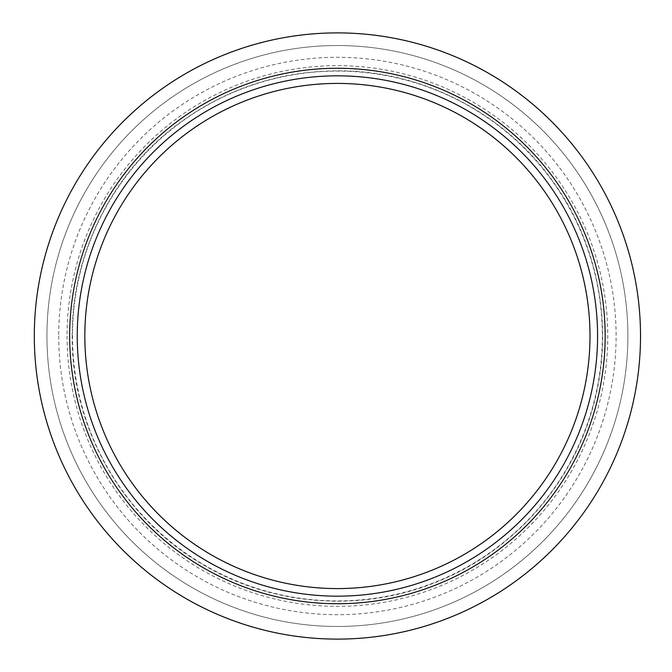 <?xml version="1.0" encoding="UTF-8"?>
<svg xmlns="http://www.w3.org/2000/svg" width="672" height="672" viewBox="0 0 672 672"><rect width="100%" height="100%" fill="white"/><g stroke="black" fill="none" stroke-linecap="round" stroke-linejoin="round"><path stroke-width="0.5" stroke-dasharray="3.36 2.52" d="M84.823 336A252.588 252.588 0 0 0 463.705 554.744A252.588 252.588 0 0 0 463.705 117.256A252.588 252.588 0 0 0 84.823 336A252.588 252.588 0 0 0 463.705 554.744A252.588 252.588 0 0 0 463.705 117.256A252.588 252.588 0 0 0 84.823 336M34.306 336A303.106 303.106 0 0 0 488.964 598.5A303.106 303.106 0 0 0 488.964 73.5A303.106 303.106 0 0 0 34.306 336M46.931 336A290.48 290.48 0 0 0 482.647 587.563A290.48 290.48 0 0 0 482.647 84.437A290.48 290.48 0 0 0 46.931 336A290.48 290.48 0 0 0 482.647 587.563A290.48 290.48 0 0 0 482.647 84.437A290.48 290.48 0 0 0 46.931 336M67.049 336A270.371 270.371 0 0 0 472.592 570.142A270.371 270.371 0 0 0 472.592 101.858A270.371 270.371 0 0 0 67.049 336M72.492 336A264.919 264.919 0 0 0 469.871 565.429A264.919 264.919 0 0 0 469.871 106.571A264.919 264.919 0 0 0 72.492 336M58.716 336A278.695 278.695 0 0 0 476.759 577.357A278.695 278.695 0 0 0 476.759 94.643A278.695 278.695 0 0 0 58.716 336M72.19 336C71.694 255.251 110.754 175.535 174.854 126.437C225.372 88.074 282.332 69.569 345.744 70.913C426.46 72.954 504.916 114.492 551.981 180.113C599.844 245.137 615.107 332.59 592.099 409.996C570.049 487.67 510.3 553.333 435.044 582.59C360.15 612.78 271.656 605.816 202.406 564.287C122.774 518.137 71.383 428.03 72.19 336"/><path stroke-width="1.01" d="M84.823 336A252.588 252.588 0 0 0 463.705 554.744A252.588 252.588 0 0 0 463.705 117.256A252.588 252.588 0 0 0 84.823 336M77.246 336A260.165 260.165 0 0 0 467.494 561.313A260.165 260.165 0 0 0 467.494 110.687A260.165 260.165 0 0 0 77.246 336M69.67 336A267.742 267.742 0 0 0 471.282 567.874A267.742 267.742 0 0 0 471.282 104.126A267.742 267.742 0 0 0 69.67 336M34.306 336A303.106 303.106 0 0 0 488.964 598.5A303.106 303.106 0 0 0 488.964 73.5A303.106 303.106 0 0 0 34.306 336"/></g></svg>

